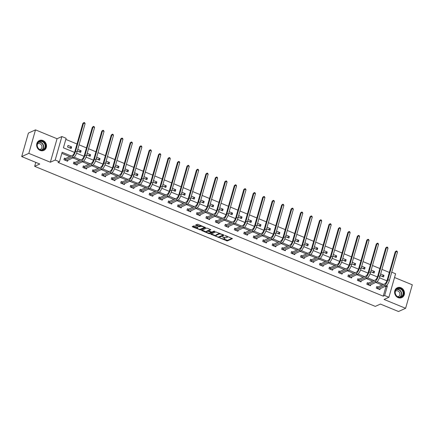 <?xml version="1.0" encoding="UTF-8"?>
<svg xmlns="http://www.w3.org/2000/svg" width="434" height="434" viewBox="0 0 434 434"><rect width="100%" height="100%" fill="white"/><g stroke="black" fill="none" stroke-linecap="round" stroke-linejoin="round"><path stroke-width="0.65" d="M219.908 237.989L227.335 240.968L232.423 238.64L225.718 235.727L225.062 235.684L226.147 236.242A2.181 0.673 -164.1 0 1 227.351 237.241A2.181 0.673 -164.1 0 1 227.156 237.425L226.738 237.615A2.181 0.673 -164.1 0 1 223.939 237.235L222.506 236.818L223.548 237.414A2.181 0.673 -164.1 0 1 224.752 238.412A2.181 0.673 -164.1 0 1 224.562 238.597L224.139 238.787A2.181 0.673 -164.1 0 1 221.34 238.407L219.908 237.989M40.156 150.441A5.414 4.834 65.7 0 0 43.791 150.424A5.414 4.834 65.7 0 0 46.487 145.466A5.414 4.834 65.7 0 0 42.977 140.535A5.414 4.834 65.7 0 0 39.342 140.551A5.414 4.834 65.7 0 0 36.646 145.509A5.414 4.834 65.7 0 0 40.156 150.441M398.141 297.637A5.414 4.834 65.7 0 0 401.776 297.621A5.414 4.834 65.7 0 0 404.466 292.662A5.414 4.834 65.7 0 0 400.962 287.737A5.414 4.834 65.7 0 0 397.322 287.753A5.414 4.834 65.7 0 0 394.631 292.711A5.414 4.834 65.7 0 0 398.141 297.637M194.573 226.038L193.694 225.919L192.224 226.613L192.598 226.928L200.503 229.933L205.591 227.611L198.186 224.405L197.313 224.286L195.55 225.116L198.935 226.662L200.654 226.402A1.823 0.564 -164.1 0 1 202.705 226.613A1.823 0.564 -164.1 0 1 204.002 227.557A1.823 0.564 -164.1 0 1 203.839 227.714L200.53 229.206A1.823 0.564 -164.1 0 1 198.479 228.995A1.823 0.564 -164.1 0 1 197.182 228.051A1.823 0.564 -164.1 0 1 197.345 227.893L197.953 227.59L197.578 227.275L194.573 226.038M21.7 156.576L28.394 133.086L35.507 129.875L28.818 153.37L21.7 156.576L39.782 164.014L34.66 166.325L375.291 306.388L380.412 304.077L398.493 311.509L405.606 308.303L384.068 299.444L388.907 297.263L384.66 295.516L383.238 296.156L58.02 162.43L59.442 161.79L55.194 160.043L61.883 136.547L66.131 138.294L63.418 147.82L74.556 152.399M28.818 153.37L50.355 162.224L55.194 160.043M210.805 234.17L219.024 237.55L224.112 235.228L215.834 231.902L210.805 234.17M208.89 233.628L201.484 230.421L206.573 228.094L207.452 228.213L210.832 229.765L208.732 230.742L209.052 231.116L211.922 232.054L214.043 231.094L214.917 231.398L209.763 233.742L208.89 233.628L209.047 233.08M405.606 308.303L412.3 284.807L394.533 277.505M35.783 162.37L34.66 166.325M383.238 296.156L385.951 286.63L385.251 286.342M382.126 285.062L375.784 282.453M372.665 281.167L366.318 278.563M363.198 277.277L356.856 274.668M353.732 273.387L347.39 270.778M344.265 269.492L337.923 266.883M334.804 265.603L328.457 262.993M325.337 261.707L318.99 259.098M315.871 257.818L309.529 255.208M306.404 253.923L300.062 251.319M296.943 250.033L290.596 247.423M287.476 246.143L281.129 243.534M278.01 242.248L271.668 239.639M268.543 238.358L262.201 235.749M259.082 234.463L252.734 231.859M249.615 230.573L243.268 227.964M240.148 226.684L233.807 224.074M230.682 222.788L224.34 220.179M221.221 218.899L214.873 216.289M211.754 215.004L205.407 212.394M202.287 211.114L195.946 208.504M192.821 207.219L186.479 204.615M183.36 203.329L177.012 200.72M173.893 199.439L167.546 196.83M164.426 195.544L158.084 192.935M154.96 191.654L148.618 189.045M145.493 187.759L139.151 185.15M136.032 183.87L129.685 181.26M126.565 179.974L120.223 177.37M117.099 176.085L110.757 173.475M107.632 172.195L101.29 169.585M98.171 168.3L91.824 165.69M88.704 164.41L82.357 161.801M79.238 160.515L72.896 157.905M69.771 156.625L61.84 153.365M377.732 286.977L376.75 286.57L376.294 288.16L379.934 289.657L380.238 288.605M368.265 283.087L367.283 282.68L366.833 284.27L370.473 285.767L370.772 284.715M358.804 279.192L357.817 278.791L357.366 280.375L361.007 281.872L361.305 280.82M349.337 275.302L348.35 274.896L347.9 276.485L351.54 277.982L351.838 276.93M339.871 271.407L338.889 271.006L338.433 272.59L342.073 274.087L342.372 273.04M330.404 267.518L329.422 267.111L328.972 268.7L332.612 270.198L332.911 269.145M320.943 263.628L319.956 263.221L319.505 264.811L323.146 266.302L323.444 265.255M311.476 259.733L310.489 259.326L310.039 260.915L313.679 262.413L313.977 261.36M302.01 255.843L301.028 255.436L300.572 257.026L304.212 258.523L304.511 257.471M292.543 251.948L291.561 251.546L291.106 253.131L294.751 254.628L295.049 253.581M283.082 248.058L282.095 247.651L281.644 249.241L285.284 250.738L285.583 249.686M273.615 244.163L272.628 243.762L272.178 245.346L275.818 246.843L276.116 245.796M264.149 240.273L263.167 239.866L262.711 241.456L266.351 242.953L266.65 241.901M254.682 236.384L253.7 235.977L253.244 237.566L256.885 239.058L257.188 238.011M245.221 232.488L244.233 232.087L243.783 233.671L247.423 235.168L247.722 234.116M235.754 228.599L234.767 228.192L234.317 229.781L237.957 231.279L238.255 230.226M226.288 224.703L225.306 224.302L224.85 225.886L228.49 227.383L228.789 226.336M216.821 220.814L215.839 220.407L215.383 221.996L219.024 223.494L219.327 222.441M207.36 216.919L206.372 216.517L205.922 218.101L209.562 219.599L209.861 218.552M197.893 213.029L196.906 212.622L196.456 214.212L200.096 215.709L200.394 214.656M188.427 209.139L187.439 208.732L186.989 210.322L190.629 211.819L190.927 210.767M178.96 205.244L177.978 204.843L177.522 206.427L181.162 207.924L181.466 206.872M169.493 201.354L168.511 200.947L168.061 202.537L171.701 204.034L172 202.982M160.032 197.459L159.045 197.058L158.594 198.642L162.235 200.139L162.533 199.092M150.565 193.569L149.578 193.163L149.128 194.752L152.768 196.249L153.066 195.197M141.099 189.68L140.117 189.273L139.661 190.857L143.301 192.354L143.605 191.307M131.632 185.785L130.65 185.378L130.2 186.967L133.84 188.464L134.139 187.412M122.171 181.895L121.184 181.488L120.733 183.077L124.374 184.575L124.672 183.522M112.704 178L111.717 177.598L111.267 179.182L114.907 180.68L115.205 179.627M103.238 174.11L102.256 173.703L101.8 175.293L105.44 176.79L105.744 175.737M93.771 170.215L92.789 169.813L92.339 171.397L95.979 172.895L96.277 171.848M84.31 166.325L83.323 165.918L82.872 167.508L86.512 169.005L86.811 167.953M74.843 162.435L73.856 162.028L73.406 163.618L77.046 165.11L77.344 164.063M65.377 158.54L64.395 158.139L63.939 159.723L67.579 161.22L67.878 160.168M389.347 272.427L381.953 269.384M379.886 268.532L372.491 265.494M370.419 264.642L363.025 261.599M360.952 260.747L353.558 257.709M351.486 256.857L344.091 253.819M342.025 252.968L334.63 249.924M332.558 249.073L325.164 246.035M323.091 245.183L315.697 242.139M313.625 241.288L306.23 238.25M304.158 237.398L296.769 234.355M294.697 233.503L287.303 230.465M285.23 229.613L277.836 226.575M275.764 225.723L268.369 222.68M266.297 221.828L258.908 218.79M256.836 217.939L249.441 214.895M247.369 214.043L239.975 211.005M237.903 210.154L230.508 207.116M228.436 206.258L221.047 203.221M218.975 202.369L211.58 199.331M209.508 198.479L202.114 195.436M200.041 194.584L192.647 191.546M190.575 190.694L183.186 187.651M181.114 186.799L173.719 183.761M171.647 182.909L164.253 179.871M162.18 179.02L154.786 175.976M152.714 175.124L145.325 172.086M143.253 171.235L135.858 168.191M133.786 167.34L126.392 164.302M124.319 163.45L116.925 160.406M114.853 159.555L107.458 156.517M105.391 155.665L97.997 152.627M95.925 151.775L88.531 148.732M86.458 147.88L79.064 144.842M76.992 143.99L65.822 139.395M380.189 275.574L383.553 276.957L384.003 275.373L380.645 273.99M370.728 271.684L374.086 273.067L374.542 271.478L371.178 270.094M361.262 267.794L364.625 269.172L365.075 267.588L361.712 266.205M351.795 263.899L355.158 265.282L355.609 263.693L352.251 262.315M342.328 260.009L345.692 261.393L346.142 259.803L342.784 258.42M332.867 256.114L336.225 257.498L336.681 255.914L333.317 254.53M323.401 252.225L326.764 253.608L327.214 252.018L323.851 250.635M313.934 248.329L317.297 249.713L317.748 248.129L314.384 246.745M304.467 244.44L307.831 245.823L308.281 244.233L304.923 242.85M295.006 240.55L298.364 241.928L298.82 240.344L295.456 238.96M285.539 236.655L288.903 238.038L289.353 236.449L285.99 235.071M276.073 232.765L279.436 234.148L279.887 232.559L276.523 231.176M266.606 228.87L269.97 230.253L270.42 228.669L267.062 227.286M257.145 224.98L260.503 226.364L260.959 224.774L257.595 223.391M247.678 221.085L251.042 222.468L251.492 220.884L248.129 219.501M238.212 217.195L241.575 218.579L242.026 216.989L238.662 215.606M228.745 213.306L232.109 214.684L232.559 213.099L229.201 211.716M219.284 209.41L222.642 210.794L223.098 209.204L219.734 207.826M209.817 205.521L213.175 206.904L213.631 205.315L210.268 203.931M200.351 201.626L203.714 203.009L204.164 201.425L200.801 200.041M190.884 197.736L194.248 199.119L194.698 197.53L191.34 196.146M181.417 193.846L184.781 195.224L185.237 193.64L181.873 192.257M171.956 189.951L175.314 191.334L175.77 189.745L172.406 188.367M162.49 186.061L165.853 187.439L166.303 185.855L162.94 184.472M153.023 182.166L156.386 183.549L156.837 181.96L153.479 180.582M143.556 178.276L146.92 179.66L147.376 178.07L144.012 176.687M134.095 174.381L137.453 175.765L137.909 174.18L134.545 172.797M124.629 170.491L127.992 171.875L128.442 170.285L125.079 168.902M115.162 166.602L118.525 167.98L118.976 166.396L115.618 165.012M105.695 162.707L109.059 164.09L109.509 162.5L106.151 161.123M96.234 158.817L99.592 160.2L100.048 158.611L96.684 157.227M86.767 154.922L90.131 156.305L90.581 154.721L87.218 153.338M77.301 151.032L80.664 152.415L81.115 150.826L77.751 149.442M71.648 146.936L68.008 145.439L67.558 147.023L71.198 148.52L71.648 146.936L69.592 147.864M50.355 162.224L57.049 138.734L35.507 129.875M57.049 138.734L61.883 136.547M391.734 272.178L395.596 273.767L388.907 297.263M71.198 155.985L62.154 152.263L59.442 161.79M384.66 295.516L387.372 285.99L386.515 285.637M383.553 284.422L377.048 281.747M374.086 280.527L367.582 277.852M364.62 276.637L358.121 273.962M355.153 272.742L348.654 270.067M345.692 268.852L339.187 266.178M336.225 264.957L329.721 262.282M326.759 261.067L320.254 258.393M317.292 257.178L310.793 254.503M307.831 253.282L301.326 250.608M298.364 249.393L291.86 246.718M288.898 245.498L282.393 242.823M279.431 241.608L272.932 238.933M269.97 237.713L263.465 235.044M260.503 233.823L253.998 231.148M251.036 229.933L244.532 227.259M241.57 226.038L235.071 223.364M232.109 222.148L225.604 219.474M222.642 218.253L216.137 215.579M213.175 214.363L206.671 211.689M203.709 210.468L197.21 207.799M194.248 206.579L187.743 203.904M184.781 202.689L178.276 200.014M175.314 198.794L168.81 196.119M165.848 194.904L159.349 192.229M156.386 191.009L149.882 188.334M146.92 187.119L140.415 184.445M137.453 183.229L130.949 180.555M127.987 179.334L121.487 176.66M118.525 175.444L112.021 172.77M109.059 171.549L102.554 168.875M99.592 167.66L93.088 164.985M90.126 163.764L83.621 161.095M80.659 159.875L74.16 157.2M76.601 153.24L84.022 156.289M86.062 157.13L93.489 160.184M95.529 161.025L102.95 164.074M104.995 164.915L112.417 167.969M114.462 168.81L121.883 171.859M123.929 172.699L131.35 175.754M133.39 176.589L140.817 179.643M142.857 180.484L150.278 183.533M152.323 184.374L159.745 187.428M161.79 188.269L169.211 191.318M171.251 192.159L178.678 195.213M180.718 196.054L188.139 199.103M190.184 199.944L197.606 202.998M199.651 203.834L207.072 206.888M209.112 207.729L216.539 210.778M218.579 211.618L226 214.673M228.045 215.514L235.467 218.562M237.512 219.403L244.933 222.458M246.973 223.293L254.4 226.347M256.44 227.188L263.861 230.242M265.906 231.078L273.328 234.132M275.373 234.973L282.794 238.022M284.834 238.863L292.261 241.917M294.301 242.758L301.722 245.807M303.767 246.648L311.189 249.702M313.234 250.537L320.655 253.592M322.695 254.433L330.122 257.481M332.162 258.322L339.583 261.377M341.629 262.217L349.05 265.266M351.095 266.107L358.517 269.161M360.556 270.002L367.983 273.051M370.023 273.892L377.45 276.946M379.49 277.782L386.911 280.836M385.951 286.63L387.372 285.99M384.003 275.373L381.947 276.301M374.542 271.478L372.486 272.406M365.075 267.588L363.019 268.516M355.609 263.693L353.553 264.621M346.142 259.803L344.086 260.731M336.681 255.914L334.625 256.836M327.214 252.018L325.158 252.946M317.748 248.129L315.692 249.056M308.281 244.233L306.225 245.161M298.82 240.344L296.764 241.271M289.353 236.449L287.297 237.376M279.887 232.559L277.831 233.487M270.42 228.669L268.364 229.597M260.959 224.774L258.903 225.702M251.492 220.884L249.436 221.812M242.026 216.989L239.969 217.917M232.559 213.099L230.503 214.027M223.098 209.204L221.042 210.132M213.631 205.315L211.575 206.242M204.164 201.425L202.108 202.352M194.698 197.53L192.642 198.457M185.237 193.64L183.175 194.568M175.77 189.745L173.714 190.672M166.303 185.855L164.247 186.783M156.837 181.96L154.781 182.888M147.376 178.07L145.314 178.998M137.909 174.18L135.853 175.108M128.442 170.285L126.386 171.213M118.976 166.396L116.92 167.323M109.509 162.5L107.453 163.428M100.048 158.611L97.992 159.538M90.581 154.721L88.525 155.649M81.115 150.826L79.059 151.754M224.752 238.412L224.931 237.778A2.181 0.673 -164.1 0 0 224.883 237.544M227.351 237.241L227.53 236.606A2.181 0.673 -164.1 0 0 227.524 236.47M223.401 238.884L227.514 240.333L232 238.309M218.807 236.931L223.694 234.892M211.353 233.926L215.823 235.765M217.884 236.986L218.497 237.072L222.913 235.082L221.828 234.463A2.181 0.673 -164.1 0 0 219.029 234.083L216.013 235.445A2.181 0.673 -164.1 0 0 215.823 235.629A2.181 0.673 -164.1 0 0 217.022 236.633L217.884 236.986M219.946 233.356A2.181 0.673 -164.1 0 0 219.208 233.449L219.029 234.083M215.823 235.629L216.002 234.995A2.181 0.673 -164.1 0 1 216.192 234.81L219.208 233.449M206.454 231.913L202.087 230.118M210.409 229.434L208.873 230.248M214.401 231.1L209.947 233.107L209.763 233.742M206.617 231.696A1.823 0.564 -164.1 0 0 206.459 231.854A1.823 0.564 -164.1 0 0 207.75 232.798A1.823 0.564 -164.1 0 0 209.806 233.009L211.032 232.423L210.653 232.109L207.783 231.17L206.617 231.696L206.801 231.062A1.823 0.564 -164.1 0 0 206.638 231.219L206.459 231.854M208.727 230.611L207.967 230.535L207.783 231.17M206.801 231.062L207.967 230.535M209.372 233.085L209.947 233.107M197.345 227.893L197.53 227.259A1.823 0.564 -164.1 0 0 197.362 227.416L197.182 228.051M204.002 227.557L204.181 226.922A1.823 0.564 -164.1 0 0 204.186 226.873M201.3 225.685A1.823 0.564 -164.1 0 0 200.833 225.767L200.654 226.402M196.152 224.812L199.114 226.027L200.833 225.767M200.128 229.282L205.168 227.275M192.826 226.309L197.177 228.1M378.953 289.25L385.924 286.039L384.41 285.415L377.282 288.567M376.614 287.037L377.9 286.972L384.86 283.831A3.472 1.134 -67.6 0 0 387.188 280.011L395.228 251.791L396.416 250.928L397.023 251.177L397.457 252.094L389.417 280.315A5.208 1.703 112.4 0 1 385.924 286.039M397.457 252.094L395.938 251.47L387.898 279.691A5.208 1.703 112.4 0 1 384.41 285.415M396.416 250.928L395.228 251.791M377.9 286.972L377.444 288.556M395.162 293.476A4.687 4.183 -114.3 0 1 398.331 288.236A4.687 4.183 -114.3 0 1 403.479 292.104A4.687 4.183 -114.3 0 1 400.311 297.344A4.687 4.183 -114.3 0 1 395.162 293.476M403.029 292.218A4.34 3.873 65.7 0 0 397.398 288.898A4.34 3.873 65.7 0 0 395.331 293.487A4.34 3.873 65.7 0 0 400.962 296.807A4.34 3.873 65.7 0 0 403.029 292.218M397.913 296.764A3.087 2.761 65.7 0 0 398.374 296.606A3.087 2.761 65.7 0 0 399.844 293.341A3.087 2.761 65.7 0 0 395.83 290.975A3.087 2.761 65.7 0 0 395.412 291.219M401.092 297.865A5.382 4.807 65.7 0 0 401.531 297.691A5.382 4.807 65.7 0 0 404.097 292.006A5.382 4.807 65.7 0 0 397.11 287.883A5.382 4.807 65.7 0 0 396.687 288.105M42.559 141.305A4.687 4.183 -114.3 0 1 45.434 147.278A4.687 4.183 -114.3 0 1 40.118 149.876A4.687 4.183 -114.3 0 1 37.243 143.909A4.687 4.183 -114.3 0 1 42.559 141.305M40.064 149.621A4.34 3.873 65.7 0 0 42.982 149.611A4.34 3.873 65.7 0 0 45.136 145.64A4.34 3.873 65.7 0 0 42.326 141.685A4.34 3.873 65.7 0 0 39.413 141.701A4.34 3.873 65.7 0 0 37.253 145.672A4.34 3.873 65.7 0 0 40.064 149.621M39.928 149.562A3.087 2.761 65.7 0 0 40.389 149.41A3.087 2.761 65.7 0 0 41.924 146.578A3.087 2.761 65.7 0 0 39.923 143.768A3.087 2.761 65.7 0 0 37.85 143.779A3.087 2.761 65.7 0 0 37.427 144.017M43.107 150.669A5.382 4.807 65.7 0 0 43.552 150.495A5.382 4.807 65.7 0 0 46.226 145.569A5.382 4.807 65.7 0 0 42.738 140.67A5.382 4.807 65.7 0 0 39.125 140.687A5.382 4.807 65.7 0 0 38.707 140.904M369.486 285.36L376.457 282.149L374.943 281.525L367.815 284.671M367.153 283.142L368.433 283.076L375.394 279.935A3.472 1.134 -67.6 0 0 377.721 276.122L385.761 247.895L386.949 247.033L387.557 247.282L387.991 248.199L379.951 276.425A5.208 1.703 112.4 0 1 376.457 282.149M387.991 248.199L386.472 247.575L378.432 275.802A5.208 1.703 112.4 0 1 374.943 281.525M386.949 247.033L385.761 247.895M368.433 283.076L367.983 284.666M360.019 281.465L366.996 278.254L365.477 277.635L358.348 280.782M357.687 279.252L358.967 279.187L365.927 276.046A3.472 1.134 -67.6 0 0 368.254 272.226L376.294 244.006L377.482 243.143L378.09 243.393L378.524 244.309L370.484 272.53A5.208 1.703 112.4 0 1 366.996 278.254M378.524 244.309L377.005 243.686L368.971 271.906A5.208 1.703 112.4 0 1 365.477 277.635M377.482 243.143L376.294 244.006M358.967 279.187L358.517 280.771M350.558 277.576L357.529 274.364L356.01 273.74L348.887 276.887M348.22 275.362L349.506 275.292L356.466 272.151A3.472 1.134 -67.6 0 0 358.793 268.337L366.833 240.116L368.021 239.253L368.623 239.503L369.057 240.414L361.017 268.641A5.208 1.703 112.4 0 1 357.529 274.364M369.057 240.414L367.544 239.79L359.504 268.017A5.208 1.703 112.4 0 1 356.01 273.74M368.021 239.253L366.833 240.116M349.506 275.292L349.05 276.881M341.091 273.686L348.063 270.474L346.549 269.85L339.421 272.997M338.753 271.467L340.039 271.402L346.999 268.261A3.472 1.134 -67.6 0 0 349.327 264.447L357.366 236.221L358.555 235.358L359.162 235.608L359.596 236.525L351.556 264.745A5.208 1.703 112.4 0 1 348.063 270.474M359.596 236.525L358.077 235.901L350.037 264.122A5.208 1.703 112.4 0 1 346.549 269.85M358.555 235.358L357.366 236.221M340.039 271.402L339.583 272.986M331.625 269.791L338.596 266.579L337.082 265.955L329.954 269.107M329.292 267.577L330.572 267.507L337.533 264.371A3.472 1.134 -67.6 0 0 339.86 260.552L347.9 232.331L349.088 231.468L349.695 231.718L350.129 232.635L342.09 260.856A5.208 1.703 112.4 0 1 338.596 266.579M350.129 232.635L348.611 232.011L340.571 260.232A5.208 1.703 112.4 0 1 337.082 265.955M349.088 231.468L347.9 232.331M330.572 267.507L330.122 269.096M322.158 265.901L329.135 262.689L327.616 262.065L320.487 265.212M319.825 263.682L321.106 263.617L328.066 260.476A3.472 1.134 -67.6 0 0 330.393 256.662L338.433 228.436L339.621 227.573L340.229 227.823L340.663 228.74L332.623 256.966A5.208 1.703 112.4 0 1 329.135 262.689M340.663 228.74L339.144 228.116L331.109 256.342A5.208 1.703 112.4 0 1 327.616 262.065M339.621 227.573L338.433 228.436M321.106 263.617L320.655 265.207M312.697 262.006L319.668 258.794L318.149 258.17L311.026 261.322M310.359 259.792L311.645 259.727L318.605 256.586A3.472 1.134 -67.6 0 0 320.932 252.767L328.972 224.546L330.16 223.684L330.762 223.933L331.196 224.85L323.156 253.071A5.208 1.703 112.4 0 1 319.668 258.794M331.196 224.85L329.683 224.226L321.643 252.447A5.208 1.703 112.4 0 1 318.149 258.17M330.16 223.684L328.972 224.546M311.645 259.727L311.189 261.311M303.23 258.116L310.201 254.904L308.683 254.281L301.559 257.427M300.892 255.897L302.178 255.832L309.138 252.691A3.472 1.134 -67.6 0 0 311.466 248.877L319.505 220.651L320.693 219.788L321.301 220.038L321.735 220.955L313.695 249.181A5.208 1.703 112.4 0 1 310.201 254.904M321.735 220.955L320.216 220.331L312.176 248.557A5.208 1.703 112.4 0 1 308.683 254.281M320.693 219.788L319.505 220.651M302.178 255.832L301.722 257.422M293.764 254.226L300.735 251.015L299.221 250.391L292.093 253.537M291.426 252.008L292.711 251.942L299.672 248.801A3.472 1.134 -67.6 0 0 301.999 244.982L310.039 216.761L311.227 215.899L311.834 216.148L312.268 217.065L304.229 245.286A5.208 1.703 112.4 0 1 300.735 251.015M312.268 217.065L310.749 216.441L302.71 244.662A5.208 1.703 112.4 0 1 299.221 250.391M311.227 215.899L310.039 216.761M292.711 251.942L292.261 253.527M284.297 250.331L291.274 247.12L289.755 246.496L282.626 249.642M281.964 248.118L283.245 248.047L290.205 244.912A3.472 1.134 -67.6 0 0 292.532 241.092L300.572 212.872L301.76 212.009L302.368 212.259L302.802 213.17L294.762 241.396A5.208 1.703 112.4 0 1 291.274 247.12M302.802 213.17L301.283 212.546L293.243 240.772A5.208 1.703 112.4 0 1 289.755 246.496M301.76 212.009L300.572 212.872M283.245 248.047L282.794 249.637M274.831 246.441L281.807 243.23L280.288 242.606L273.16 245.752M272.498 244.223L273.778 244.158L280.744 241.016A3.472 1.134 -67.6 0 0 283.071 237.203L291.111 208.976L292.299 208.114L292.901 208.363L293.335 209.28L285.295 237.501A5.208 1.703 112.4 0 1 281.807 243.23M293.335 209.28L291.822 208.656L283.782 236.877A5.208 1.703 112.4 0 1 280.288 242.606M292.299 208.114L291.111 208.976M273.778 244.158L273.328 245.742M265.369 242.546L272.34 239.335L270.821 238.711L263.698 241.863M263.031 240.333L264.317 240.262L271.277 237.127A3.472 1.134 -67.6 0 0 273.604 233.308L281.644 205.087L282.832 204.224L283.44 204.474L283.874 205.391L275.834 233.611A5.208 1.703 112.4 0 1 272.34 239.335M283.874 205.391L282.355 204.767L274.315 232.987A5.208 1.703 112.4 0 1 270.821 238.711M282.832 204.224L281.644 205.087M264.317 240.262L263.861 241.852M255.903 238.657L262.874 235.445L261.36 234.821L254.232 237.968M253.564 236.438L254.85 236.373L261.81 233.232A3.472 1.134 -67.6 0 0 264.138 229.418L272.178 201.192L273.366 200.329L273.973 200.579L274.407 201.495L266.368 229.722A5.208 1.703 112.4 0 1 262.874 235.445M274.407 201.495L272.888 200.871L264.849 229.098A5.208 1.703 112.4 0 1 261.36 234.821M273.366 200.329L272.178 201.192M254.85 236.373L254.4 237.962M246.436 234.761L253.413 231.55L251.894 230.926L244.765 234.078M244.103 232.548L245.384 232.483L252.344 229.342A3.472 1.134 -67.6 0 0 254.671 225.523L262.711 197.302L263.899 196.439L264.507 196.689L264.941 197.606L256.901 225.826A5.208 1.703 112.4 0 1 253.413 231.55M264.941 197.606L263.422 196.982L255.382 225.203A5.208 1.703 112.4 0 1 251.894 230.926M263.899 196.439L262.711 197.302M245.384 232.483L244.933 234.067M236.969 230.872L243.946 227.66L242.427 227.036L235.299 230.183M234.637 228.653L235.917 228.588L242.883 225.447A3.472 1.134 -67.6 0 0 245.21 221.633L253.244 193.412L254.438 192.544L255.04 192.794L255.474 193.71L247.434 221.937A5.208 1.703 112.4 0 1 243.946 227.66M255.474 193.71L253.961 193.087L245.921 221.313A5.208 1.703 112.4 0 1 242.427 227.036M254.438 192.544L253.244 193.412M235.917 228.588L235.467 230.177M227.508 226.982L234.479 223.77L232.96 223.147L225.837 226.293M225.17 224.763L226.456 224.698L233.416 221.557A3.472 1.134 -67.6 0 0 235.743 217.738L243.783 189.517L244.971 188.654L245.579 188.904L246.007 189.821L237.973 218.042A5.208 1.703 112.4 0 1 234.479 223.77M246.007 189.821L244.494 189.197L236.454 217.418A5.208 1.703 112.4 0 1 232.96 223.147M244.971 188.654L243.783 189.517M226.456 224.698L226 226.282M218.042 223.087L225.013 219.875L223.499 219.251L216.371 222.403M215.703 220.873L216.989 220.803L223.949 217.667A3.472 1.134 -67.6 0 0 226.277 213.848L234.317 185.627L235.505 184.765L236.112 185.014L236.546 185.931L228.506 214.152A5.208 1.703 112.4 0 1 225.013 219.875M236.546 185.931L235.027 185.307L226.987 213.528A5.208 1.703 112.4 0 1 223.499 219.251M235.505 184.765L234.317 185.627M216.989 220.803L216.539 222.392M208.575 219.197L215.552 215.986L214.033 215.362L206.904 218.508M206.242 216.978L207.523 216.913L214.483 213.772A3.472 1.134 -67.6 0 0 216.81 209.958L224.85 181.732L226.038 180.869L226.646 181.119L227.08 182.036L219.04 210.257A5.208 1.703 112.4 0 1 215.552 215.986M227.08 182.036L225.561 181.412L217.521 209.633A5.208 1.703 112.4 0 1 214.033 215.362M226.038 180.869L224.85 181.732M207.523 216.913L207.072 218.497M199.108 215.302L206.085 212.09L204.566 211.466L197.437 214.618M196.776 213.089L198.056 213.018L205.016 209.882A3.472 1.134 -67.6 0 0 207.343 206.063L215.383 177.842L216.571 176.98L217.179 177.229L217.613 178.146L209.573 206.367A5.208 1.703 112.4 0 1 206.085 212.09M217.613 178.146L216.099 177.522L208.06 205.743A5.208 1.703 112.4 0 1 204.566 211.466M216.571 176.98L215.383 177.842M198.056 213.018L197.606 214.608M189.647 211.412L196.618 208.201L195.099 207.577L187.976 210.723M187.309 209.193L188.595 209.128L195.555 205.987A3.472 1.134 -67.6 0 0 197.882 202.173L205.922 173.947L207.11 173.085L207.718 173.334L208.146 174.251L200.112 202.477A5.208 1.703 112.4 0 1 196.618 208.201M208.146 174.251L206.633 173.627L198.593 201.853A5.208 1.703 112.4 0 1 195.099 207.577M207.11 173.085L205.922 173.947M188.595 209.128L188.139 210.718M180.181 207.517L187.152 204.305L185.638 203.682L178.51 206.834M177.842 205.304L179.128 205.239L186.088 202.098A3.472 1.134 -67.6 0 0 188.416 198.278L196.456 170.057L197.644 169.195L198.251 169.444L198.685 170.361L190.645 198.582A5.208 1.703 112.4 0 1 187.152 204.305M198.685 170.361L197.166 169.737L189.126 197.958A5.208 1.703 112.4 0 1 185.638 203.682M197.644 169.195L196.456 170.057M179.128 205.239L178.678 206.823M170.714 203.627L177.685 200.416L176.171 199.792L169.043 202.938M168.381 201.414L169.661 201.343L176.622 198.202A3.472 1.134 -67.6 0 0 178.949 194.389L186.989 166.168L188.177 165.305L188.785 165.549L189.219 166.466L181.179 194.692A5.208 1.703 112.4 0 1 177.685 200.416M189.219 166.466L187.7 165.842L179.66 194.069A5.208 1.703 112.4 0 1 176.171 199.792M188.177 165.305L186.989 166.168M169.661 201.343L169.211 202.933M161.247 199.738L168.224 196.526L166.705 195.902L159.576 199.049M158.915 197.519L160.195 197.454L167.155 194.313A3.472 1.134 -67.6 0 0 169.482 190.499L177.522 162.273L178.71 161.41L179.318 161.66L179.752 162.576L171.712 190.797A5.208 1.703 112.4 0 1 168.224 196.526M179.752 162.576L178.238 161.953L170.199 190.173A5.208 1.703 112.4 0 1 166.705 195.902M178.71 161.41L177.522 162.273M160.195 197.454L159.745 199.038M151.786 195.843L158.757 192.631L157.238 192.007L150.115 195.159M149.448 193.629L150.734 193.559L157.694 190.423A3.472 1.134 -67.6 0 0 160.021 186.604L168.061 158.383L169.249 157.52L169.857 157.77L170.285 158.687L162.245 186.908A5.208 1.703 112.4 0 1 158.757 192.631M170.285 158.687L168.772 158.063L160.732 186.284A5.208 1.703 112.4 0 1 157.238 192.007M169.249 157.52L168.061 158.383M150.734 193.559L150.278 195.148M142.319 191.953L149.291 188.741L147.777 188.117L140.649 191.264M139.981 189.734L141.267 189.669L148.227 186.528A3.472 1.134 -67.6 0 0 150.555 182.714L158.594 154.488L159.783 153.625L160.39 153.875L160.824 154.792L152.784 183.012A5.208 1.703 112.4 0 1 149.291 188.741M160.824 154.792L159.305 154.168L151.265 182.394A5.208 1.703 112.4 0 1 147.777 188.117M159.783 153.625L158.594 154.488M141.267 189.669L140.817 191.258M132.853 188.058L139.824 184.846L138.31 184.222L131.182 187.374M130.52 185.844L131.8 185.779L138.761 182.638A3.472 1.134 -67.6 0 0 141.088 178.819L149.128 150.598L150.316 149.735L150.923 149.985L151.357 150.902L143.318 179.123A5.208 1.703 112.4 0 1 139.824 184.846M151.357 150.902L149.838 150.278L141.799 178.499A5.208 1.703 112.4 0 1 138.31 184.222M150.316 149.735L149.128 150.598M131.8 185.779L131.35 187.363M123.386 184.168L130.363 180.956L128.844 180.332L121.715 183.479M121.053 181.949L122.334 181.884L129.294 178.743A3.472 1.134 -67.6 0 0 131.621 174.929L139.661 146.703L140.849 145.84L141.457 146.09L141.891 147.007L133.851 175.233A5.208 1.703 112.4 0 1 130.363 180.956M141.891 147.007L140.377 146.383L132.337 174.609A5.208 1.703 112.4 0 1 128.844 180.332M140.849 145.84L139.661 146.703M122.334 181.884L121.883 183.474M113.925 180.273L120.896 177.061L119.377 176.443L112.254 179.589M111.587 178.059L112.873 177.994L119.833 174.853A3.472 1.134 -67.6 0 0 122.16 171.034L130.2 142.813L131.388 141.951L131.99 142.2L132.424 143.117L124.384 171.338A5.208 1.703 112.4 0 1 120.896 177.061M132.424 143.117L130.911 142.493L122.871 170.714A5.208 1.703 112.4 0 1 119.377 176.443M131.388 141.951L130.2 142.813M112.873 177.994L112.417 179.578M104.458 176.383L111.43 173.171L109.916 172.548L102.787 175.694M102.12 174.17L103.406 174.099L110.366 170.958A3.472 1.134 -67.6 0 0 112.694 167.144L120.733 138.923L121.921 138.061L122.529 138.31L122.963 139.222L114.923 167.448A5.208 1.703 112.4 0 1 111.43 173.171M122.963 139.222L121.444 138.598L113.404 166.824A5.208 1.703 112.4 0 1 109.916 172.548M121.921 138.061L120.733 138.923M103.406 174.099L102.95 175.689M94.992 172.493L101.963 169.282L100.449 168.658L93.321 171.804M92.659 170.274L93.939 170.209L100.9 167.068A3.472 1.134 -67.6 0 0 103.227 163.255L111.267 135.028L112.455 134.166L113.062 134.415L113.496 135.332L105.457 163.553A5.208 1.703 112.4 0 1 101.963 169.282M113.496 135.332L111.977 134.708L103.938 162.929A5.208 1.703 112.4 0 1 100.449 168.658M112.455 134.166L111.267 135.028M93.939 170.209L93.489 171.793M85.525 168.598L92.502 165.387L90.983 164.763L83.854 167.915M83.192 166.385L84.473 166.314L91.433 163.179A3.472 1.134 -67.6 0 0 93.76 159.359L101.8 131.139L102.988 130.276L103.596 130.525L104.03 131.442L95.99 159.663A5.208 1.703 112.4 0 1 92.502 165.387M104.03 131.442L102.511 130.818L94.476 159.039A5.208 1.703 112.4 0 1 90.983 164.763M102.988 130.276L101.8 131.139M84.473 166.314L84.022 167.904M76.064 164.708L83.035 161.497L81.516 160.873L74.393 164.019M73.726 162.49L75.011 162.424L81.972 159.283A3.472 1.134 -67.6 0 0 84.299 155.47L92.339 127.243L93.527 126.381L94.129 126.63L94.563 127.547L86.523 155.773A5.208 1.703 112.4 0 1 83.035 161.497M94.563 127.547L93.05 126.923L85.01 155.15A5.208 1.703 112.4 0 1 81.516 160.873M93.527 126.381L92.339 127.243M75.011 162.424L74.556 164.014M66.597 160.813L73.568 157.602L72.055 156.978L64.926 160.13M64.259 158.6L65.545 158.535L72.505 155.394A3.472 1.134 -67.6 0 0 74.832 151.574L82.872 123.354L84.06 122.491L84.668 122.741L85.102 123.657L77.062 151.878A5.208 1.703 112.4 0 1 73.568 157.602M85.102 123.657L83.583 123.034L75.543 151.254A5.208 1.703 112.4 0 1 72.055 156.978M84.06 122.491L82.872 123.354M65.545 158.535L65.089 160.119M220.206 237.978L220.13 238.25M222.805 236.807L222.729 237.078M223.635 237.11L223.548 237.414M226.233 235.939L226.147 236.242M227.514 240.333L227.335 240.968M226.64 240.214L226.461 240.848M219.208 236.915L219.024 237.55M218.248 237.083L218.15 237.431M211.293 233.953L211.125 234.544M223.043 234.626L222.94 234.984M222.778 234.517L222.691 234.821M221.915 234.165L221.828 234.463M216.192 234.81L216.013 235.445M202.032 230.145L201.864 230.736M208.917 230.107L208.732 230.742M210.74 231.81L210.653 232.109M208.754 230.948L208.656 231.289M199.987 226.147L199.808 226.781M199.114 226.027L198.935 226.662M196.092 224.839L195.924 225.425M200.687 229.298L200.503 229.933M199.781 229.277L199.629 229.819M192.767 226.336L192.598 226.928M389.417 280.315L387.898 279.691M396.692 289.321A4.34 3.873 -114.3 0 1 401.548 292.89A4.34 3.873 -114.3 0 1 400.181 297.057M399.822 297.106A4.194 3.749 65.7 0 0 401.276 292.972A4.194 3.749 65.7 0 0 396.416 289.559M38.713 142.124A4.34 3.873 -114.3 0 1 40.845 142.357A4.34 3.873 -114.3 0 1 43.595 145.857A4.34 3.873 -114.3 0 1 42.201 149.855M41.838 149.904A4.194 3.749 65.7 0 0 43.346 146.03A4.194 3.749 65.7 0 0 40.666 142.547A4.194 3.749 65.7 0 0 38.436 142.363M379.951 276.425L378.432 275.802M370.484 272.53L368.971 271.906M361.017 268.641L359.504 268.017M351.556 264.745L350.037 264.122M342.09 260.856L340.571 260.232M332.623 256.966L331.109 256.342M323.156 253.071L321.643 252.447M313.695 249.181L312.176 248.557M304.229 245.286L302.71 244.662M294.762 241.396L293.243 240.772M285.295 237.501L283.782 236.877M275.834 233.611L274.315 232.987M266.368 229.722L264.849 229.098M256.901 225.826L255.382 225.203M247.434 221.937L245.921 221.313M237.973 218.042L236.454 217.418M228.506 214.152L226.987 213.528M219.04 210.257L217.521 209.633M209.573 206.367L208.06 205.743M200.112 202.477L198.593 201.853M190.645 198.582L189.126 197.958M181.179 194.692L179.66 194.069M171.712 190.797L170.199 190.173M162.245 186.908L160.732 186.284M152.784 183.012L151.265 182.394M143.318 179.123L141.799 178.499M133.851 175.233L132.337 174.609M124.384 171.338L122.871 170.714M114.923 167.448L113.404 166.824M105.457 163.553L103.938 162.929M95.99 159.663L94.476 159.039M86.523 155.773L85.01 155.15M77.062 151.878L75.543 151.254M223.071 234.637L222.957 235.038M208.857 230.166L208.673 230.801M211.157 231.978L211.032 232.423M397.11 287.883L396.839 288.008M39.125 140.687L38.854 140.811M43.552 150.495L43.281 150.62"/></g></svg>
